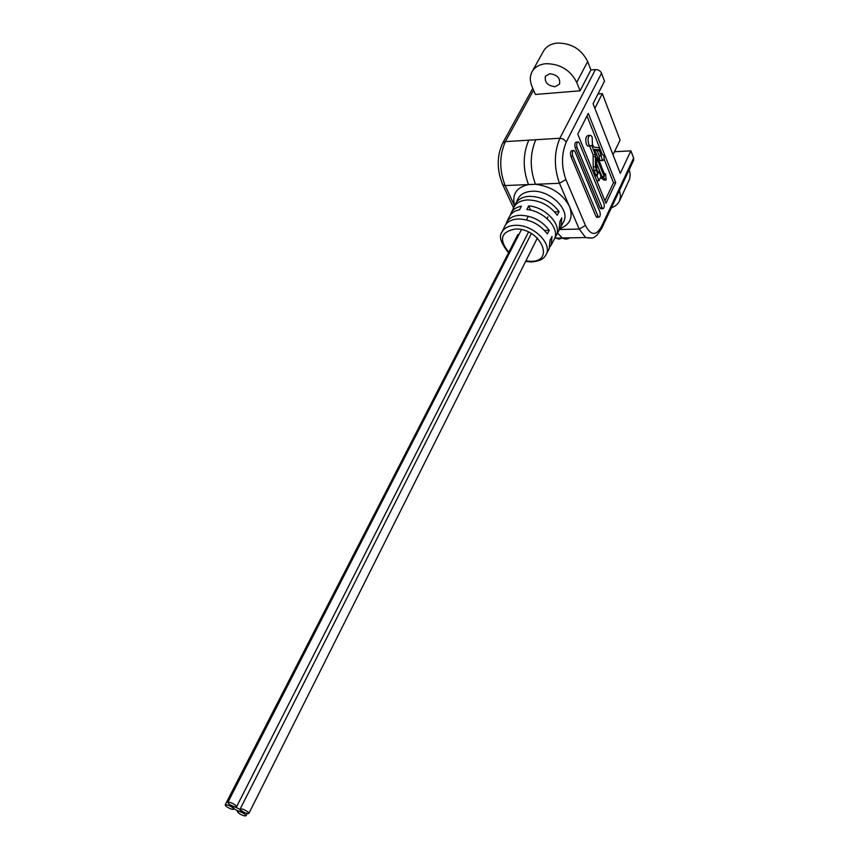 <?xml version="1.0" encoding="UTF-8"?>
<svg xmlns="http://www.w3.org/2000/svg" width="859" height="859" viewBox="0 0 859 859"><rect width="100%" height="100%" fill="white"/><g stroke="black" fill="none" stroke-linecap="round" stroke-linejoin="round"><path stroke-width="1.29" d="M234.55 806.826L236.547 806.794C236.075 805.291 233.841 803.799 229.836 802.338L227.85 802.37C228.322 803.884 230.556 805.366 234.55 806.826M233.165 808.083C229.686 805.517 227.023 804.443 225.187 804.872L225.853 806.064C229.321 808.62 231.984 809.683 233.809 809.253L233.165 808.083M239.382 811.422L237.395 811.444C237.857 812.915 240.069 814.375 244.01 815.825L246.018 815.803C245.545 814.332 243.333 812.872 239.382 811.422M240.799 810.187C244.31 812.775 246.995 813.849 248.863 813.409L248.23 812.238C244.718 809.64 242.034 808.566 240.166 809.006L240.799 810.187M234.636 806.902L232.649 806.934C233.122 808.426 235.334 809.897 239.307 811.347L241.304 811.326C240.831 809.833 238.609 808.362 234.636 806.902M613.015 154.77L620.091 140.081L602.309 93.62L594.879 108.32M602.309 93.62L598.004 93.964M597.703 174.452L597.005 175.88L598.97 180.723L601.032 176.46L599.077 171.617L598.379 173.046L596.758 169.008L596.64 157.734L604.188 176.524L603.501 177.942L606.186 179.971L605.541 173.711L604.865 175.129L594.514 149.316L598.626 149.799L599.496 150.744L602.492 160.526C604.027 160.289 604.457 158.539 603.77 155.296L602.17 154.395L599.002 147.78L594.138 147.125L593.258 146.159L592.409 144.044L592.173 137.107L590.809 135.292C588.168 135.711 587.449 138.675 588.64 144.183L589.993 145.976L591.711 145.439L595.394 154.599L595.48 166.764L597.703 174.452L595.437 174.549L594.793 175.891M594.686 149.724L597.23 150.862L599.238 155.898L599.475 159.613L600.946 160.612M589.585 135.368L588.533 135.432C585.881 135.851 585.162 138.814 586.364 144.323L587.706 146.105L588.941 146.03M549.771 73.724L545.39 76.301C544.391 82.26 547.623 85.739 555.086 86.727L559.52 84.118C560.497 78.158 557.244 74.701 549.771 73.724M517.859 199.063L517.998 198.762C520.457 194.177 525.128 191.686 532.011 191.278C550.071 189.871 570.73 210.176 563.536 221.869L563.386 222.159M559.735 228.687L560.723 228.354C570.355 224.253 573.275 216.973 569.496 206.514C562.763 193.823 551.424 186.414 535.479 184.288L528.478 184.578C516.678 187.294 511.996 194.059 514.423 204.871L514.745 205.859M580.072 90.796L535.393 94.469L531.914 86.244C529.735 80.896 529.799 76.043 532.097 71.684C534.77 67.099 539.302 64.436 545.669 63.706C559.993 63.706 570.344 69.933 576.743 82.389L580.072 90.796L590.895 69.976L595.427 69.568C598.283 69.558 600.312 70.792 601.525 73.24L604.521 81.154L593.064 103.681L620.273 173.346L630.903 150.851L633.631 158.056L633.609 160.257L601.504 228.827L601.461 226.658L633.631 158.056M532.097 71.684L543.489 51.175C546.184 46.558 550.694 43.863 557.019 43.079C571.214 42.961 581.436 49.124 587.674 61.569L590.895 69.976M530.615 210.176L528.661 205.892L526.868 209.553C544.005 210.82 560.487 228.977 554.248 239.296L554.098 239.575M528.661 205.892C545.862 207.126 562.409 225.391 556.117 235.785L554.935 237.599M549.191 248.777L550.082 240.069L551.993 236.45L551.231 244.955L554.248 239.296M550.028 246.78L551.231 244.955M558.951 230.48L559.918 221.386L561.786 217.842L560.959 226.712L563.536 221.869M559.789 228.515L560.959 226.712M514.842 205.72L515.615 203.712C518.052 199.17 522.691 196.711 529.531 196.314C541.954 196.679 551.8 201.811 559.091 211.701L557.212 215.255C549.932 205.419 540.118 200.319 527.759 199.932C520.941 200.308 516.323 202.756 513.907 207.266L513.768 207.556M505.876 224.382L506.638 222.331C509 217.961 513.521 215.609 520.221 215.287C532.333 215.727 541.997 220.742 549.223 230.319L547.312 233.949C540.096 224.424 530.465 219.432 518.407 218.97C511.739 219.292 507.239 221.611 504.899 225.96L504.759 226.239M604.94 200.813L613.487 182.752L604.027 158.915M602.191 154.298L586.987 116.008M589.607 145.998L593.118 154.727L593.215 166.871L595.437 174.549M596.511 163.156L601.944 176.621L601.257 178.038L603.941 180.068L606.186 179.971M577.635 141.971L576.593 142.036C574.896 142.272 574.435 144.119 575.197 147.576L600.033 207.857L601.504 208.791M588.308 113.399L577.774 134.111L605.949 203.315L615.71 182.656L588.308 113.399M573.307 150.529L572.277 150.593C570.559 150.808 570.075 152.677 570.848 156.166L595.974 216.404L597.456 217.338M506.638 222.331L509.419 216.565C511.266 213.021 514.659 210.756 519.588 209.779L521.392 206.128C516.431 207.116 513.016 209.403 511.148 212.978L510.386 214.997M630.903 150.851L614.475 151.742M629.196 169.695L630.227 174.452L629.668 178.908L619.479 200.995C617.943 204.184 615.237 206.439 611.35 207.781M619.457 190.473L620.563 195.992L619.479 200.995M544.531 230.416L549.223 230.319M554.603 211.829L559.091 211.701M554.893 237.739L558.726 239.124L563.042 237.954M557.566 233.068L562.269 237.964C564.825 239.414 567.337 239.371 569.818 237.836M559.434 229.493L579.224 229.074L559.477 183.289L535.479 184.288C529.724 168.6 529.842 153.75 535.801 139.738L559.885 138.245L595.427 69.568M533.579 90.174L505.36 141.617C499.283 155.447 499.208 170.093 505.124 185.555L528.478 184.578C522.691 168.944 522.787 154.148 528.779 140.167L535.801 139.738M613.487 182.752L615.71 182.656M579.288 143.045L578.44 141.928C576.754 142.154 576.282 144.011 577.044 147.48L602.556 208.758C604.167 208.533 604.629 206.74 603.931 203.379L579.288 143.045M574.972 151.592L574.134 150.486C572.416 150.712 571.944 152.569 572.706 156.07L598.487 217.306C600.14 217.08 600.602 215.287 599.893 211.894L574.972 151.592M597.005 175.88L594.825 175.977M598.97 180.723L596.79 180.809M599.077 171.617L597.832 171.671M604.188 176.524L601.944 176.621M603.501 177.942L601.257 178.038M605.541 173.711L604.317 173.765M601.493 155.78L599.238 155.898M525.891 260.911L530.551 261.308C555.816 262.145 540.29 227.839 515.282 229.031C500.776 231.844 498.607 239.586 508.796 252.256M501.516 233.036L501.892 232.198C504.201 227.914 508.668 225.627 515.282 225.326C532.655 224.253 552.831 243.677 546.077 254.618L545.615 255.413M601.525 73.24L566.242 142.046C561.389 153.836 561.271 166.345 565.898 179.574L585.462 225.466C590.799 235.645 596.135 236.042 601.461 226.658M528.779 140.167L505.36 141.617L502.698 143.077C496.685 156.284 496.738 170.254 502.869 184.996L505.124 185.555L514.659 205.988M576.743 82.389L587.674 61.569M591.937 238.04L585.645 237.556L579.224 229.074L585.462 225.466M565.898 179.574L559.477 183.289C553.872 167.419 554.001 152.408 559.885 138.245L563.676 139.244L566.242 142.046M513.585 207.91L502.182 183.59M577.044 147.48L575.197 147.576M601.837 207.803L600.033 207.857M572.706 156.07L570.848 156.166M597.789 216.361L595.974 216.404M595.394 154.599L593.118 154.727M595.716 156.649L593.451 156.767M595.48 166.764L593.215 166.871M596.071 170.415L593.805 170.522M598.626 149.799L596.361 149.917M599.496 150.744L597.23 150.862M236.547 806.794L528.521 232.059M227.85 802.37L521.445 229.654M526.449 219.904L528.339 216.21M225.187 804.872L517.902 234.518M237.395 811.444L237.728 810.789M246.018 815.803L247.167 813.516M248.863 813.409L537.358 238.05M547.097 218.615L547.988 216.844M240.166 809.006L530.991 234.26M232.649 806.934L232.982 806.279M602.492 160.526L600.237 160.644M589.993 145.976L587.706 146.105M525.644 261.415L531.087 261.974C544.219 260.878 544.789 256.057 546.077 254.618L549.331 248.498M559.961 228.301L560.723 228.354M556.117 235.785L559.102 230.191M508.539 252.761C500.851 243.097 498.639 236.246 501.892 232.198L504.899 225.96M511.148 212.978L513.907 207.266M515.615 203.712L517.998 198.762M514.917 205.451L514.423 204.871M554.774 238.093L585.645 237.556C595.19 239.113 594.095 236.655 596.704 235.516L601.504 228.827M502.698 143.077L532.795 88.316M602.556 208.758L600.752 208.812M598.487 217.306L596.683 217.348M598.841 149.863L596.576 149.992"/></g></svg>
